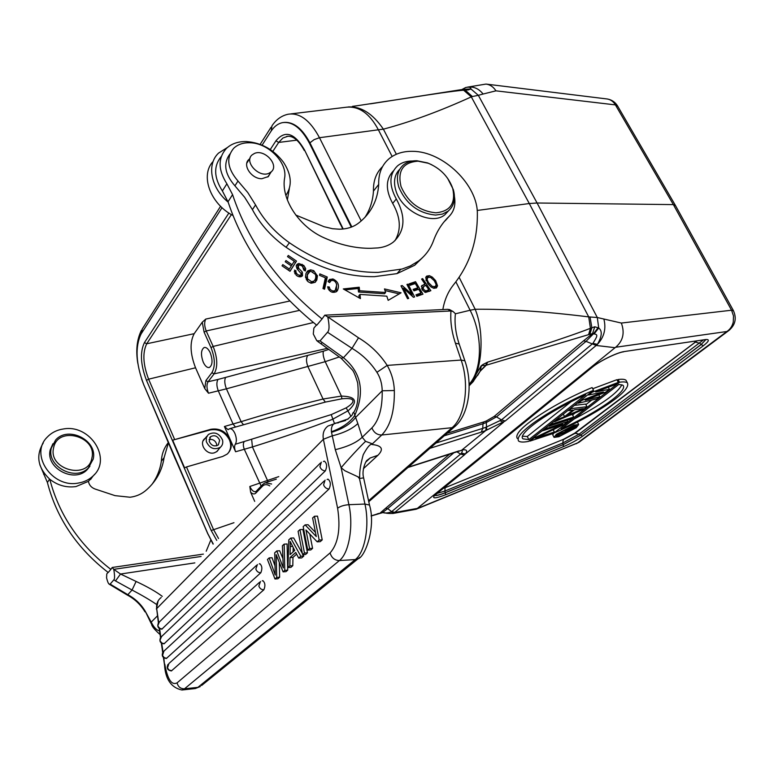 <?xml version="1.0" encoding="UTF-8"?>
<svg xmlns="http://www.w3.org/2000/svg" width="774" height="774" viewBox="0 0 774 774"><rect width="100%" height="100%" fill="white"/><g stroke="black" fill="none" stroke-linecap="round" stroke-linejoin="round"><path stroke-width="1.16" d="M206.319 441.615L206.319 437.678L208.303 434.524C214.446 431.341 219.177 433.169 222.515 440.009C223.193 442.941 222.515 445.34 220.464 447.208C214.34 450.313 209.619 448.446 206.319 441.615M205.342 438.132L204.8 438.558C198.405 443.521 206.523 455.489 214.456 452.78L217.097 451.387L218.8 449.172M228.137 453.167C231.029 449.259 231.455 444.808 229.404 439.787C225.011 431.863 218.616 428.583 210.199 429.967L172.67 440.164L184.599 467.854L186.486 466.945L213.411 529.339L218.549 538.52M172.67 440.164L210.722 429.328C219.168 427.916 225.592 431.176 229.984 439.11C232.335 445.108 231.387 450.12 227.13 454.125L222.67 456.466L186.486 466.945M299.432 310.393L206.213 330.962C204.317 326.086 204.172 322.119 205.797 319.072L202.266 322.207L194.187 333.671C189.64 342.321 190.085 353.689 195.541 367.785L204.752 388.577L208.496 393.221L226.424 388.829L241.111 421.666L224.402 426.513L235.606 451.764L252.421 446.937C282.481 437.494 309.184 428.293 332.539 419.324L348.29 410.655C358.372 401.358 356.079 396.501 341.421 396.085L323.058 399.026C294.401 406.06 267.088 413.606 241.111 421.666L243.51 424.771M208.496 393.221C206.619 388.384 206.474 384.562 208.061 381.756L217.987 379.454C216.41 382.24 216.517 386.052 218.307 390.889L233.071 424.046L235.48 427.054M340.783 224.876L342.805 229.027M211.021 347.594L204.094 332.143L206.213 330.962L213.15 346.413L211.021 347.594C215.095 358.159 215.395 366.528 211.902 372.691L205.884 380.595L204.752 388.577M210.238 352.78C208.341 348.842 206.319 347.091 204.172 347.507C200.94 349.867 200.64 354.763 203.262 362.203C205.149 366.16 207.19 367.921 209.367 367.495C212.579 365.135 212.869 360.229 210.238 352.78M213.247 543.977L207.829 533.712L143.751 384.707C135.856 363.703 134.966 346.791 141.081 333.971L222.032 207.664M262.105 145.154L270.842 131.522C274.006 126.626 277.847 123.676 282.346 122.669C292.32 121.208 301.347 128.049 309.426 143.19L351.261 227.13M351.841 226.908L310.064 143.103C302.276 128.445 293.53 121.557 283.806 122.447M207.974 534.215L175.253 458.798M603.884 319.091C606.313 328.727 604.155 337.145 597.402 344.362L596.174 345.465L615.059 347.69L615.659 347.255C623.031 340.986 624.937 332.926 621.358 323.048L597.305 317.514L588.714 316.895C544.664 311.458 506.815 308.913 475.168 309.252L470.118 310.248C483.063 335.481 482.299 370.156 469.112 384.272M346.723 107.189L346.665 107.189C359.223 106.086 369.788 113.623 378.36 129.8L319.478 137.714L361.216 220.938M465.59 87.549L465.706 87.51C469.102 86.794 470.853 87.278 470.95 88.971L468.318 89.91L463.607 90.2L471.308 96.876C439.719 111.243 410.404 122.002 383.382 129.161L378.36 129.8L392.147 156.474M396.365 154.249L383.382 129.161C372.652 113.507 360.897 106.106 348.087 106.976M461.188 89.736L463.607 90.2C453.332 91.022 429.764 94.573 413.451 97.185L356.679 105.806M352.441 106.377L356.785 105.786M464.139 89.329L465.464 89.223M467.457 87.152C473.62 86.32 478.835 88.613 483.092 94.031L478.332 95.318L470.95 88.971L465.909 89.184M470.824 89.184L466.151 89.184M468.318 89.91L463.055 89.436M472.382 96.547L478.332 95.318L537.088 203.001L529.3 203.533L471.308 96.876L472.382 96.547L465.135 90.065L461.178 89.668L370.359 103.851M467.738 87.094L486.004 84.076C490.068 84.589 493.377 86.843 495.95 90.839L483.092 94.031M470.931 88.778L467.477 89.455M381.959 512.601L371.085 515.881M380.315 512.891L385.549 508.334L387.677 508.624L382.646 512.417C384.397 513.317 387.203 513.181 391.044 512.03L391.673 511.624L387.677 508.624L454.019 452.674M461.575 450.458C462.523 450.487 462.484 451.416 461.459 453.235L460.588 454.067L464.265 455.025L465.406 453.932C467.593 450.971 466.877 449.597 463.258 449.8L457.976 451.397M615.059 347.69L417.331 508.402L395.137 512.436L391.673 511.624L460.588 454.067L456.795 451.774M464.265 455.025L393.569 513.356L416.219 509.224L417.331 508.402M392.969 513.481L394.411 512.969L391.044 512.03M505.258 420.969L485.801 430.518L486.169 427.161L501.455 419.924L592.923 343.375C596.918 336.845 598.612 334.387 594.093 333.952L592.526 333.604L583.528 340.841L494.151 416.46L486.304 420.988L486.295 422.536L496.473 416.867L501.455 419.924L505.258 420.969L596.174 345.465L586.005 341.363L496.473 416.867L494.151 416.46M461.333 450.478L485.801 430.518L481.264 432.153L482.773 428.38L486.169 427.161M470.282 384.678L469.141 385.646M477.171 210.46L529.3 203.533L588.714 316.895L590.427 328.282C580.694 332.22 557.29 340.212 541.577 345.33L487.678 362.126L482.879 364.554L482.783 365.56L481.138 365.879L471.008 382.975L469.131 385.046M459.137 277.315L475.168 309.252C484.718 332.085 482.144 370.969 471.008 382.975L472.74 382.075M472.75 382.075L473.601 381.098M481.399 365.909L479.948 371.53L477.587 375.516M482.879 364.554L481.138 365.879M486.759 362.503L485.869 365.338L482.783 365.56M592.923 343.375L597.402 344.362C602.027 336.313 602.462 330.856 598.718 328.002L597.305 317.514L537.088 203.001L673.37 204.607L675.557 205.691M729.611 329.956L726.902 331.504C730.182 329.298 732.31 326.135 733.278 322.023L733.5 315.956L731.565 310.219L733.529 310.838M617.807 106.377L615.417 104.896L673.37 204.607L731.565 310.219L621.358 323.048M487.678 362.126L486.169 365.231L588.617 334.629L590.427 328.282L594.761 326.783L598.718 328.002L594.093 333.952M588.617 334.629L589.875 334.281L591.849 327.779L590.049 316.934M594.761 326.783L592.526 333.604L589.875 334.281M598.215 327.537L593.377 333.894L586.005 341.363L583.528 340.841M435.956 443.038L482.773 428.38L482.976 423.765L486.295 422.536L486.73 430.141M480.199 371.191L486.169 365.231L481.176 369.904M576.224 443.754L579.929 441.567M543.28 430.402L541.597 431.215M551.146 423.697L551.427 424.239L548.998 426.155L571.222 418.947L573.679 417.041L572.325 414.438L569.529 415.338M586.982 406.718L583.625 409.33L554.687 421.675L557.145 419.74L564.556 416.596L572.895 410.056L568.803 410.578L571.338 408.575L586.982 406.718L585.608 404.086L574.405 405.373M588.375 394.614L587.795 394.837M618.32 382.404L615.63 384.494L595.69 391.963L609.419 389.312L605.897 392.041L585.212 400.177L599.802 396.772L597.209 398.784L578.159 403.215L581.613 400.497L603.381 392.021L588.579 395.021L592.11 392.244L618.32 382.404L616.878 379.705L592.72 388.742M593.542 390.309C572.518 399.161 553.565 409.291 536.682 420.717C522.305 430.731 516.297 437.523 518.648 441.103C520.312 442.264 523.669 442.351 528.71 441.354L593.542 390.309L592.1 387.561C571.077 396.394 552.133 406.534 535.279 417.979C520.931 428.012 514.942 434.833 517.313 438.452M553.72 432.531L553.981 433.034L619.529 382.23C623.428 381.659 626.04 381.872 627.375 382.869L625.953 380.208C624.608 379.202 621.996 378.979 618.097 379.531L617.168 380.247M591.742 400.052L585.889 404.618M575.246 412.9L572.596 414.97M554.532 429.038L553.323 429.976M553.845 432.772L552.771 434.891L553.894 437.078M533.489 438.345L562.737 424.268L543.367 430.576L545.767 428.69L567.961 421.472L564.333 424.297L535.637 438.171L554.368 432.018L552.017 433.846L529.987 441.103L533.489 438.345L533.218 437.803M545.496 428.138L545.767 428.69M543.367 430.576L543.087 430.034M567.313 420.214L567.961 421.472M553.178 429.696L554.368 432.018M529.716 440.561L529.987 441.103M551.427 424.239L573.679 417.041M548.998 426.155L548.718 425.603M571.338 408.575L571.048 408.024M583.422 408.624L574.395 409.775L566.878 415.657L583.422 408.624M554.407 421.124L554.687 421.675M556.864 419.189L557.145 419.74M563.279 414.138L564.556 416.596M568.513 410.017L568.803 410.578M581.613 400.497L581.313 399.935M591.81 391.683L592.11 392.244M588.579 395.021L588.288 394.45M608.316 387.232L609.419 389.312M598.786 394.846L599.802 396.772M577.868 402.654L578.159 403.215M585.715 394.75C548.244 411.449 516.529 434.359 523.06 438.868L528.845 439.613L585.715 394.75M522.479 436.226L527.258 436.488L528.845 439.613M527.258 436.488L571.193 401.609M619.529 382.23L618.097 379.531M627.375 382.869C629.378 386.903 623.089 393.889 608.499 403.825C592.226 414.738 574.047 424.481 553.981 433.034M561.14 429.019C596.396 413.19 628.74 390.764 622.983 385.278L618.823 384.407L561.14 429.019M621.87 384.726C617.691 393.028 601.727 404.483 573.979 419.092M556.351 434.291L573.94 425.178L578.671 424.52L576.262 427.712L558.915 436.7L554.058 437.397L556.351 434.291M574.482 428.303L576.446 425.69L572.557 426.232L558.17 433.692L556.283 436.246L560.25 435.675L574.482 428.303M558.857 434.378L565.533 431.534L568.648 429.144L563.424 430.866L564.527 430.015L576.175 426.184L570.602 430.334L566.684 432.269L564.933 432.211L557.59 435.356L558.857 434.378L558.412 433.508M564.933 430.373L565.533 431.534M566.645 431.321L569.548 430.605L573.834 427.432L570.128 428.661L566.645 431.321M575.837 425.536L576.175 426.184M557.164 434.533L557.59 435.356M570.351 430.102L569.751 428.951M569.548 430.605L568.996 429.522M568.697 431.05L568.222 430.121M567.777 431.428L567.419 430.741M221.345 156.377C213.46 165.955 213.808 177.469 222.38 190.936L228.156 202.13C243.723 248.889 273.261 289.921 316.75 325.225L322.032 318.956C278.089 283.245 248.27 241.807 232.577 194.642L226.888 183.786C218.016 169.796 217.862 158.022 226.414 148.434C231.474 143.693 238.121 141.4 246.374 141.555C261.351 142.668 273.667 149.498 283.323 162.037C291.604 174.537 292.456 185.673 285.867 195.435M382.569 166.584C376.212 172.737 373.174 180.913 373.455 191.12C372.836 200.911 369.982 209.696 364.883 217.446M228.156 202.13C210.722 187.763 206.406 164.311 218.597 153.068L227.517 147.437M213.169 161.418C199.934 175.079 210.064 203.552 232.945 215.501M289.331 188.682L287.348 199.944M295.765 215.046L323.987 226.685L332.491 228.717L339.38 229.201C347.294 229.065 353.863 226.898 359.078 222.699L360.229 221.761C371.549 212.192 377.702 199.76 378.699 184.454C378.389 173.57 381.805 165.026 388.925 158.834C395.233 153.639 403.167 151.133 412.716 151.336C443.163 151.327 478.032 185.16 477.345 214.001C477.539 240.888 469.721 264.34 453.893 284.348C448.233 291.305 444.557 299.702 442.844 309.561M229.936 153.968C223.038 163.401 224.702 174.024 234.928 185.828L244.652 197.283L252.401 209.628C260.267 224.325 271.49 236.873 286.07 247.264C315.347 267.214 344.827 277.015 374.51 276.657L396.994 273.619L414.719 265.25L422.894 257.258M443.841 222.119L447.875 217.591M393.424 170.851C385.607 179.075 385.355 189.92 392.689 203.398C400.661 217.407 401.416 229.839 394.953 240.695M316.479 325.003L313.867 328.128L313.286 333.991L316.827 340.792L320.039 340.908L327.518 332.259C329.453 330.527 329.531 325.419 327.76 316.914L450.981 310.964L447.749 309.329L324.78 315.173L322.032 318.956M287.522 256.639L294.284 261.273L292.088 264.747L285.983 260.567L285.219 261.757L291.324 265.937L289.341 269.081L282.8 264.611L282.026 265.821L290.037 271.297L296.49 261.07L288.286 255.449L287.522 256.639M319.527 275.321L325.38 277.798L322.971 288.547L324.548 289.205L327.267 277.034L319.856 273.89L319.527 275.321M422.643 278.601L421.598 279.075L424.926 283.99L421.501 286.022L422.575 290.173L425.477 292.456L430.857 290.695L422.643 278.601L421.859 279.462M359.223 287.212L343.288 288.944L360.432 298.6L359.987 294.439L386.826 296.181L388.171 300.351L401.087 292.804L384.475 288.925L385.626 292.485L359.6 290.753L359.223 287.212L358.139 288.479L358.517 292.021L359.6 290.753M327.634 286.815C329.192 291.73 332.123 293.356 336.438 291.692L337.445 290.531C339.689 285.364 338.19 281.504 332.936 278.959L329.492 279.549L328.07 281.591L329.608 282.568L331.146 280.614C333.807 279.907 335.664 281.301 336.738 284.784L335.21 290.453C333.497 291.43 331.775 291.005 330.043 289.186L329.24 286.97L327.634 286.815M413.403 297.264L414.622 296.964L408.062 284.164L406.931 284.435L412.078 294.497L402.209 285.558L400.98 285.848L407.55 298.706L408.691 298.425L403.535 288.334L413.403 297.264M409.204 283.835L410.085 285.306L415.299 283.536L417.825 287.783L413.132 289.389L414.003 290.86L418.695 289.244L420.979 293.075L415.967 294.817L416.847 296.297L422.972 294.168L415.541 281.688L409.204 283.835M305.362 270.948L305.682 268.607L303.805 265.443L298.861 263.479L297.274 264.147L296.2 266.014L296.993 268.752L301.357 273.928L300.844 274.993C298.571 275.612 296.897 274.547 295.832 271.79L296.016 270.852L294.507 270.097L296.2 275.234C298.425 276.928 300.351 277.256 301.957 276.241L302.528 275.621L302.334 272.09L298.6 268.21L298.416 265.356L300.089 265.037L302.46 266.208L303.882 270.223L305.362 270.948M317.437 275.989L313.76 270.677L310.664 269.836L307.781 270.842L305.972 273.445L305.478 277.189L308.091 281.746L311.293 283.245L315.115 282.326L316.818 280.033L317.437 275.989L316.392 277.286L315.395 282.094M432.327 277.121L429.415 275.67L426.716 276.105L425.719 277.74L427.964 283.855L430.924 286.883L433.953 288.325L436.507 287.841L437.552 285.819L435.665 280.681L432.327 277.121L431.573 277.943M454.464 196.76C455.809 204.887 454.019 211.428 449.104 216.381C442.235 222.97 437.029 231.068 433.508 240.666C430.499 248.909 425.497 255.701 418.492 261.031L410.23 265.995L402.151 269.013L378.176 272.4C348.406 272.7 318.82 262.812 289.408 242.746C274.76 232.287 263.479 219.69 255.565 204.936L247.777 192.542L237.995 181.029C227.314 168.548 225.921 157.596 233.806 148.173C237.86 144.399 243.2 142.6 249.828 142.764C268.191 142.88 287.638 162.588 284.609 178.02C280.778 198.995 299.199 227.034 324.306 237.899C340.154 244.952 355.576 248.425 370.562 248.309L377.973 247.912C384.001 247.283 389.119 245.339 393.318 242.088C405.054 231.203 406.04 216.826 396.298 198.966C388.742 185.005 389.177 173.947 397.613 165.791C401.571 162.569 406.534 160.973 412.503 161.011M249.451 158.989L248.899 159.463C242.146 165.046 251.482 178.988 261.835 178.726L268.355 176.54L270.445 173.028M399.79 169.216C394.45 174.585 393.192 181.842 396.007 190.994C402.093 211.505 432.211 225.853 444.953 214.679L448.601 210.731M447.556 178.194L453.341 189.64C455.828 198.947 454.038 206.136 447.991 211.225L442.428 214.079L435.675 215.066C418.56 213.411 406.311 204.191 398.91 187.405C395.959 177.759 397.449 170.27 403.399 164.939C406.969 162.056 411.458 160.653 416.867 160.74L427.587 162.917L431.863 164.814M452.239 187.056L452.761 188.672C455.809 203.33 450.207 211.37 435.956 212.811C419.702 211.225 408.053 202.459 401.019 186.524C397.333 170.754 403.012 162.308 418.057 161.176L428.254 163.246C439.816 168.064 447.807 175.998 452.239 187.056M378.689 184.435L373.455 191.101M447.749 309.329L449.791 309.726M324.78 315.173L327.76 316.914M232.577 194.642L228.03 201.724M455.267 315.047L455.402 313.712L453.1 311.535L450.981 310.964C450.178 321.21 451.658 331.949 455.412 343.182L461.14 360.055L464.903 360.858L465.145 361.564M317.592 341.353L320.91 343.753L322.313 342.543L343.463 357.704L341.092 358.265M376.928 372.313L387.184 365.396C379.773 354.008 370.214 344.807 358.507 337.793L351.996 348.329C362.184 354.415 370.494 362.406 376.928 372.313C380.305 377.577 382.066 383.73 382.201 390.793L355.624 417.409L354.811 415.338C354.018 411.604 353.147 411.478 352.199 414.98L347.565 419.392M338.393 422.817L335.761 423.097C332.559 423.891 331.108 426.774 331.398 431.737C342.263 427.848 350.071 422.381 354.811 415.338C365.057 391.77 361.274 372.555 343.463 357.704L351.996 348.329L327.518 332.259M455.673 425.806L452.064 427.693C465.116 417.118 469.731 384.185 461.14 360.055L387.184 365.396C391.615 373.097 394.005 381.476 394.334 390.522L382.201 390.793C382.501 407.888 379.076 420.253 371.917 427.887C373.842 432.618 377.122 434.988 381.776 434.998L372.42 443.831L372.555 444.566C372.101 444.857 370.591 441.132 363.219 454.744C356.64 478.777 362.155 478.613 357.82 476.745L359.455 478.535L363.616 477.858M136.108 581.448L120.521 574.027L115.51 580.935L132.064 590.03L136.108 581.448C147.534 586.808 156.251 591.781 162.279 596.357M115.51 580.935L113.855 579.823L110.15 584.118L109.095 584.089C108.302 583.538 107.46 581.448 106.57 577.83L106.783 573.921L108.06 572.392M203.388 554.107L112.211 567.477L113.768 569.345C114.784 575.575 114.813 579.068 113.855 579.823M43.267 442.96C35.604 455.634 37.771 467.728 49.778 479.251C59.153 515.039 79.509 545.09 110.846 569.393L112.211 567.477M39.822 464.71L47.407 482.492C56.676 518.251 76.945 548.253 108.215 572.508L110.846 569.393M168.306 442.602C164.059 447.875 161.737 454.077 161.34 461.188C160.092 469.731 156.928 477.51 151.859 484.524M49.778 479.251C57.663 485.424 66.4 487.862 75.958 486.575L88.42 481.351C89.087 485.027 91.303 487.591 95.067 489.023L115.036 495.641L130.061 497.237C135.798 496.511 140.781 494.47 145.009 491.113L146.896 489.526C156.474 480.848 162.201 470.244 164.078 457.695L168.413 442.854M88.42 481.351L94.757 474.162M63.632 428.931C90.384 424.152 112.433 459.069 93.054 475.981C89.078 479.725 84.192 482.086 78.387 483.044C52.129 488.491 29.209 454.28 47.32 437.058C51.616 432.579 57.053 429.87 63.632 428.931M210.789 540.097L206.203 551.214M52.942 443.705L50.281 449.733C45.105 468.009 74.43 483.615 87.23 469.586L89.948 466.161M51.355 447.991L55.612 440.019C68.267 425.323 98.017 440.629 93.19 459.137L88.381 467.912C75.562 481.96 46.169 466.306 51.355 447.991M53.629 447.73C57.769 425.477 97.36 436.343 91.913 457.937C88.478 480.354 47.794 469.828 53.629 447.73M164.078 457.695L161.34 461.188M49.594 479.106L47.407 482.492M201.085 556.477L113.768 569.345L120.521 574.027L194.845 562.891M110.15 584.118L127.816 594.703L132.064 590.03C142.135 595.341 150.32 600.169 156.629 604.494M331.398 431.737L335.297 449.675L341.131 467.709L344.894 470.747L357.82 476.745M365.938 461.923L370.166 457.995L377.925 455.276C383.875 449.278 382.085 445.708 372.555 444.566M157.383 615.93L151.211 622.112L145.328 611.383C141.062 604.213 135.218 598.66 127.816 594.703L127.275 595.042L109.395 584.293M292.804 565.697L289.844 565.881L290.018 557.561L295.726 552.462L298.696 558.093L301.676 557.919L303.785 556.071L300.796 556.245L290.724 538.094L288.789 539.875L287.947 567.555L290.898 567.371L292.804 565.697L292.969 557.377L296.616 554.145M303.785 556.071L302.992 554.639M302.373 553.545L293.675 537.94L290.724 538.094M274.954 565.717L272.071 557.744L269.178 557.909L275.225 575.063L274.702 552.839L276.773 550.933L283.313 567.893L282.394 545.757L284.155 544.141L284.784 570.341L283.091 571.841L276.192 554.648L276.724 577.433L274.973 578.981L267.456 559.496L269.178 557.909M274.973 578.981L277.876 578.788L279.637 577.24L279.317 562.456M283.091 571.841L286.022 571.647L287.725 570.148L287.096 543.977L284.155 544.141M282.907 558.576L279.685 550.769L276.773 550.933M302.924 529.474L307.462 552.839L304.463 553.023L299.935 529.619L302.924 529.474M299.935 529.619L298.096 531.312L302.595 554.668L305.585 554.484L307.462 552.839M167.948 664.44C166.352 668.175 167.503 670.332 171.402 670.913L263.857 589.788C265.521 585.802 265.163 582.745 262.812 580.626L262.26 580.887M162.927 652.124C161.418 655.791 162.569 657.9 166.381 658.461L260.809 572.76C262.454 568.793 262.115 565.765 259.803 563.675L259.232 563.946M160.557 637.592C159.115 641.201 160.276 643.281 164.02 643.823L329.056 488.994C331.03 484.601 330.662 481.312 327.944 479.125L327.112 479.522M158.38 623.012C157.016 626.572 158.167 628.623 161.863 629.165L325.341 470.882C327.296 466.509 326.938 463.249 324.277 461.091L323.426 461.517M309.774 534.021L312.58 548.35L309.571 548.524L305.953 529.996L317.185 541.819L319.178 540.059L314.457 516.268L317.485 516.132L322.226 539.894L319.178 540.059M317.185 541.819L320.223 541.655L322.226 539.894M315.473 532.396L308.1 524.733L305.101 524.869L303.185 526.63L307.752 550.12L310.761 549.946L312.58 548.35M159.55 630.829C156.638 630.326 153.862 627.424 151.211 622.112L151.636 624.434C151.956 626.485 154.771 629.862 160.092 634.564M290.018 557.561L292.969 557.377M287.947 567.555L289.844 565.881M298.696 558.093L300.796 556.245M290.269 546.502L290.066 554.61L294.691 550.459L290.173 541.442L290.269 546.502L292.572 546.367M293.191 547.576L293.085 551.901M287.725 570.148L284.784 570.341M279.637 577.24L276.724 577.433M302.595 554.668L304.463 553.023M307.752 550.12L309.571 548.524M314.457 516.268L312.609 517.961L316.295 536.576L305.101 524.869M335.297 449.675C347.642 446.695 356.611 442.564 362.203 437.271L365.57 441.335C360.645 445.921 347.507 460.104 341.131 467.709L348.9 504.687C353.679 526.156 348.958 553.294 339.389 560.56C334.649 560.357 331.553 557.802 330.101 552.917C338.257 543.638 340.753 528.739 337.609 508.218L323.377 439.274L156.687 608.625L158.409 622.973M371.917 427.887L362.203 437.271L357.84 423.562C352.16 428.951 343.569 433.053 332.065 435.878L323.377 439.274C322.39 433.517 323.948 429.086 328.041 425.99L348.406 418.782M331.466 432.318C342.553 428.989 350.603 424.017 355.624 417.409L357.84 423.562M296.49 261.07L289.921 271.219M294.149 261.486L295.484 262.396M289.341 269.081L288.47 270.223M292.088 264.747L291.227 265.869M327.267 277.034L326.212 278.33L323.851 288.915M325.341 277.963L326.212 278.33M424.578 284.368L425.429 285.616M428.486 290.124L429.347 291.392M421.366 286.351L424.926 283.99M424.81 292.204L428.835 289.747L425.758 291.005L423.185 288.963L423.591 286.486L425.903 285.413L428.835 289.747M422.914 287.173L421.675 288.644M424.694 292.137L425.758 291.005M345.011 289.911L358.139 288.479M358.517 292.021L384.514 293.743L385.626 292.485M385.007 290.56L399.239 293.878M359.987 294.439L358.904 295.697L359.136 297.864M327.963 288.238L329.24 286.97M328.186 288.257L328.418 289.263M332.239 292.253L334.939 290.782M329.927 281.842L329.385 282.423M329.492 279.549L328.437 280.846L332.336 280.372M336.555 283.942L336.458 291.672M403.535 288.334L402.712 289.234M402.209 285.558L401.329 286.535M412.078 294.497L411.294 295.349M401.803 287.454L403.196 288.712M408.062 284.164L407.25 285.064M411.758 294.836L412.658 296.587M415.541 281.688L414.409 282.936L414.864 283.69M409.63 284.551L414.409 282.936M417.505 288.131L418.26 289.399M420.659 293.423L421.414 294.71M420.979 293.075L419.837 294.304L416.383 295.504M417.825 287.783L416.693 289.021L413.548 290.095M303.872 267.978L304.704 270.619M297.98 265.927L297.187 269.013M301.221 273.261L301.783 276.366M294.188 271.761L295 272.167L296.016 270.852M295 272.167L294.894 273.841M298.803 276.647L300.186 275.834M296.374 265.385L299.644 264.989M315.695 275.002L316.392 277.286M306.485 272.39L309.639 271.152L311.245 271.384M307.607 273.773L306.301 279.695M310.49 283.052L312.038 282.858L313.809 281.252M309.793 271.645L311.061 271.384L315.482 274.431C316.179 277.063 315.676 279.269 313.992 281.02L311.632 281.755L307.501 278.824L307.375 274.847L309.793 271.645M425.903 277.15L428.738 277.034M436.139 285.103L436.159 288.054M433.247 288.151L434.659 287.348M427.383 277.837L425.932 280.159M436.13 284.513L435.394 286.564L432.347 286.419L428.506 282.626L427.113 279.54L427.809 277.382L430.576 277.382L434.301 280.759L436.13 284.513M254.694 501.378L250.641 492.216L249.828 486.498C251.724 490.435 253.737 492.129 255.846 491.577L255.942 491.519M278.785 476.61L249.828 486.498M224.402 426.513L228.107 429.696L229.491 428.757C231.378 428.312 233.177 429.86 234.89 433.382C236.689 438.016 236.834 441.635 235.306 444.257C234.261 446.056 234.358 448.562 235.606 451.764M334.368 423.243L331.233 414.612L346.181 407.859C351.386 404.647 353.602 402.151 352.799 400.381C351.938 398.639 348.31 398.117 341.914 398.813L341.421 396.085L325.206 361.671L339.273 356.959M270.658 417.051L325.37 402.083L341.914 398.813M225.534 377.577C224.305 380.266 224.605 384.02 226.424 388.829L325.206 361.671C323.319 357.114 322.719 353.621 323.406 351.193L217.987 379.454M331.233 414.612L235.306 444.257M209.222 441.325C211.35 445.727 214.388 446.927 218.336 444.924L219.652 440.3C217.504 435.888 214.456 434.707 210.509 436.749L209.222 441.325M209.077 439.535C212.666 438.945 215.172 440.416 216.585 443.937L216.72 445.785M254.414 153.455C264.524 148.714 279.53 165.123 271.229 171.847L269.023 173.241C259.058 178.136 243.81 161.747 252.014 154.964L254.414 153.455M195.541 367.785L148.608 379.183L174.537 439.264M231.387 214.611L146.721 343.782C142.397 352.692 143.035 364.486 148.608 379.183L146.489 380.353M233.961 522.692L211.205 530.509L146.48 380.344C140.539 364.68 139.862 352.102 144.448 342.582L228.881 213.034M210.199 429.967L210.722 429.328M214.098 373.871L208.061 381.756L205.884 380.595M328.795 349.403L323.406 351.193M327.354 348.368L214.098 373.861L211.902 372.691M214.098 373.861C217.929 367.128 217.62 357.975 213.15 346.423L313.402 322.526M289.776 301.018L205.797 319.072M296.877 140.152L278.698 142.426L272.845 151.356M144.448 342.582L146.721 343.782L194.187 333.671M287.851 136.272L282.916 138.014L278.698 142.426L275.941 140.829C285.035 129.858 294.555 132.886 304.492 149.895L343.192 228.988M304.492 149.895L340.531 224.595M270.261 149.537L275.941 140.829M202.266 322.207L204.094 332.143M211.205 530.509L216.73 540.387M271.239 130.922L271.955 125.833C276.221 119.467 281.659 115.587 288.276 114.204C299.77 112.54 310.171 120.376 319.478 137.714L314.08 139.649L309.426 143.19M207.993 534.099L213.082 544.141M141.448 333.401L142.3 328.892L220.59 206.281M143.983 385.259L175.243 458.924M408.324 467.167L458.982 450.884M481.264 432.153L429.889 448.33M455.886 281.823L470.118 310.248L455.422 313.799M377.712 513.81L378.409 513.443M376.812 514.1L377.325 513.81M463.258 449.8L407.966 467.486M500.197 420.872L503.603 422.198L465.406 453.932L461.459 453.235M385.549 508.334L449.713 454.057M470.099 384.852L469.15 385.733M615.659 347.255L726.902 331.504L577.356 443.076L417.08 508.644M675.267 205.168L617.449 105.757C615.127 102.1 611.828 99.856 607.571 99.033L607.367 99.004C610.773 99.653 613.453 101.617 615.417 104.896L495.95 90.839M607.367 99.004L486.314 84.114M416.557 509.089L578.836 442.38L728.45 330.827C735.339 325.215 736.964 318.433 733.336 310.471L675.286 205.197M703.334 345.755C709.119 341.247 709.874 339.186 705.598 339.554L624.308 351.551C617.139 352.422 599.55 361.052 591.868 367.466L435.859 494.122C430.983 498.833 434.253 499.046 445.65 494.76L563.375 446.675C570.883 443.502 577.259 440.038 582.493 436.275L703.334 345.755M486.304 420.988L483.692 421.956L482.976 423.765L444.266 435.781M447.14 433.266L483.692 421.956M704.891 339.805L705.598 339.554M703.334 345.765L701.215 344.527L705.772 339.718M563.375 446.675L563.182 444.682L580.568 435.22L701.215 344.527L699.706 343.221L695.41 342.118L575.217 433.208L563.24 439.738L562.785 443.009L444.905 491.016L445.089 487.736L442.728 488.617M705.714 339.718L701.176 344.449L580.529 435.152L563.153 444.615L562.785 443.009L579.204 434.069L582.493 436.275M434.601 495.399C436.168 495.863 439.748 494.973 445.35 492.728L563.153 444.615L445.321 492.661C439.835 494.847 436.284 495.747 434.649 495.35M436.623 493.58L444.905 491.016L445.65 494.76M624.308 351.551L705.84 339.525M445.089 487.736L563.414 439.342L445.089 487.736M696.784 341.005L574.608 433.227L579.204 434.069L703.247 340.047M695.99 341.121L694.771 342.108M574.608 433.227L563.414 439.342M445.205 487.339L443.502 487.997M237.995 181.029L234.928 185.828M396.298 198.966L392.689 203.398M449.104 216.381L445.321 220.648M400.729 269.4L396.994 273.619M289.408 242.746L286.07 247.264M255.565 204.936L252.401 209.628M226.888 183.786L222.38 190.936M320.039 340.908L322.313 342.543M358.507 337.793L327.779 316.885M459.427 344.759L459.185 344.033L455.412 343.182M394.334 390.522C394.672 411.1 390.483 425.923 381.776 434.998L452.064 427.693L368.569 500.749M44.273 473.475L43.683 474.404M161.185 597.48C157.673 600.247 156.164 603.962 156.687 608.625L158.709 622.567M337.609 508.218C340.241 506.254 344.004 505.074 348.9 504.687L364.951 504.058L369.498 505.054L369.653 505.79M359.455 478.535L364.951 504.058C369.808 525.372 365.018 552.326 355.305 559.563L339.389 560.56L184.502 688.812L197.883 687.36L355.305 559.563L358.139 558.722L201.588 685.503M365.57 441.335L372.42 443.831M359.687 557.454L358.139 558.722C365.173 556.98 376.125 526.794 369.498 505.054L363.528 477.471C361.458 469.673 366.315 460.278 366.953 460.404L370.166 457.995L365.879 462.001M377.925 455.276L363.403 468.686M330.101 552.917L177.091 682.852C178.088 686.848 180.555 688.831 184.502 688.812L181.948 690.002C171.248 687.718 165.433 679.34 164.504 664.866L163.846 657.832M159.599 628.662L160.847 637.205M161.737 643.339L163.004 652.018M177.091 682.852C171.635 685.629 167.513 679.369 164.756 664.092M151.211 623.583L145.328 611.383M195.28 688.541L200.292 686.557L195.28 688.541L181.948 690.002M277.363 557.599L276.299 557.657M259.551 582.28L168.945 663.473L167.503 667.952L168.984 669.984L171.722 670.758M263.857 589.788C261.389 589.749 259.725 588.492 258.855 586.034L260.461 581.467M256.475 565.388L163.914 651.137L162.521 655.52L164.34 657.755L166.71 658.297M260.809 572.76C258.361 572.702 256.697 571.454 255.836 569.016L257.374 564.556M324.122 481.051L161.524 636.596L160.015 640.156L160.344 641.269L162.008 643.107L164.359 643.658M329.056 488.994C326.415 488.849 324.596 487.456 323.59 484.824L325.061 480.141M320.388 463.075L159.338 622.006L157.886 625.489L158.215 626.592L159.86 628.42L162.211 628.981M325.341 470.882C322.71 470.718 320.9 469.334 319.914 466.722L321.316 462.155M345.717 420.485L336.448 423.02M427.2 291.198L428.351 289.969M427.906 290.173L426.755 291.401M425.255 292.059L426.406 290.831M422.352 289.853L423.185 288.963M421.946 289.186L422.856 288.209M336.574 291.575L337.445 290.531M330.043 289.186L329.134 290.289M329.859 279.298L328.805 280.594M332.936 278.959L331.882 280.256M304.656 269.933L305.682 268.607M298.6 268.21L297.603 269.487M302.334 272.09L301.318 273.396M295.832 271.79L294.817 273.116M298.861 263.479L297.845 264.805M302.16 264.302L301.279 265.453M303.805 265.443L302.905 266.614M317.369 275.563L316.334 276.869M316.818 280.033L315.782 281.339M307.82 270.813L306.794 272.119M310.664 269.836L309.639 271.152M312.889 271.78L313.76 270.677M312.957 282.317L313.992 281.02M312.038 282.858L313.073 281.562M310.597 283.052L311.632 281.755M307.075 280.788L307.975 279.656M307.201 274.296L308.226 272.98M428.264 276.918L429.415 275.67M435.665 280.681L434.862 281.552M437.552 285.819L436.391 287.048M433.585 288.092L434.736 286.864M431.524 287.299L432.347 286.419M427.703 283.497L428.506 282.626M426.106 280.633L427.113 279.54M250.641 492.216C252.643 494.151 254.365 494.451 255.817 493.106L262.492 486.178C264.456 484.224 266.885 484.137 269.758 485.888M262.492 486.178L262.87 484.311L265.134 482.792L271.597 484.002M255.817 493.106L256.175 491.277M261.148 486.111L244.332 449.326C243.113 446.153 243.026 443.657 244.052 441.857M251.695 439.68L252.421 446.937L268.114 481.834M325.37 402.083L323.058 399.026L308.042 366.886C306.223 362.261 306.03 358.614 307.452 355.953M346.181 407.859L351.009 416.412M203.117 440.841L206.948 436.178M203.427 440.242L204.8 438.558M288.122 136.263L286.632 136.437C292.659 135.295 298.551 139.988 304.298 150.533M271.064 127.236L260.132 144.361M141.468 330.198C136.892 339.38 135.682 350.428 137.82 363.345M141.565 378.941L143.983 385.394M290.927 113.884L346.617 107.199M465.706 87.52L461.826 89.581M393.569 513.375L393.192 513.443C384.552 513.743 385.771 512.407 382.54 512.669L371.094 516.016M469.15 385.713L472.759 382.095L479.948 371.53M607.571 99.033L606.719 98.908M479.957 371.539L484.301 366.77M481.186 369.895L484.098 366.963M434.466 495.563L592.129 367.34C599.511 361.1 617.255 352.48 623.738 351.793M577.423 422.111L578.671 424.52M414.719 265.25L418.492 261.031M248.899 159.463L247.051 162.366M447.991 211.225L444.953 214.679M452.761 188.672L453.341 189.64M428.254 163.246L427.587 162.917M449.452 309.532L453.1 311.535M368.772 501.707L454.425 426.909C469.063 415.174 473.146 384.156 464.903 360.858L459.185 344.033C455.625 333.236 454.367 323.126 455.402 313.712M341.208 358.343L352.305 369.914C353.766 371.452 355.556 375.796 357.685 382.956C359.001 396.762 357.656 406.582 353.679 412.416M93.054 475.981L90.568 479.512M87.23 469.586L88.381 467.912M156.387 609.09L158.138 600.866M164.446 664.508L163.43 657.503M162.695 652.472L161.331 643.068M160.537 637.612L159.192 628.401M127.333 595.071C134.792 599.047 140.675 604.639 144.999 611.857M337.329 422.923L335.51 423.097M341.024 358.217L320.987 343.811M421.491 286.041L422.12 285.364M334.145 291.74L335.21 290.453M299.819 276.308L300.844 274.993M296.432 265.25L297.274 264.147M307.781 270.842L306.756 272.158M312.851 282.413L313.886 281.107M426.077 276.802L426.716 276.105M434.233 287.793L435.394 286.564M256.194 491.267L262.589 484.601M229.781 428.67L273.919 416.131M266.043 482.512L276.328 479.135M216.546 451.813L220.464 447.208M209.628 437.803L210.509 436.749M271.229 171.847L267.785 177.014M250.196 157.828L246.848 163.082"/></g></svg>
